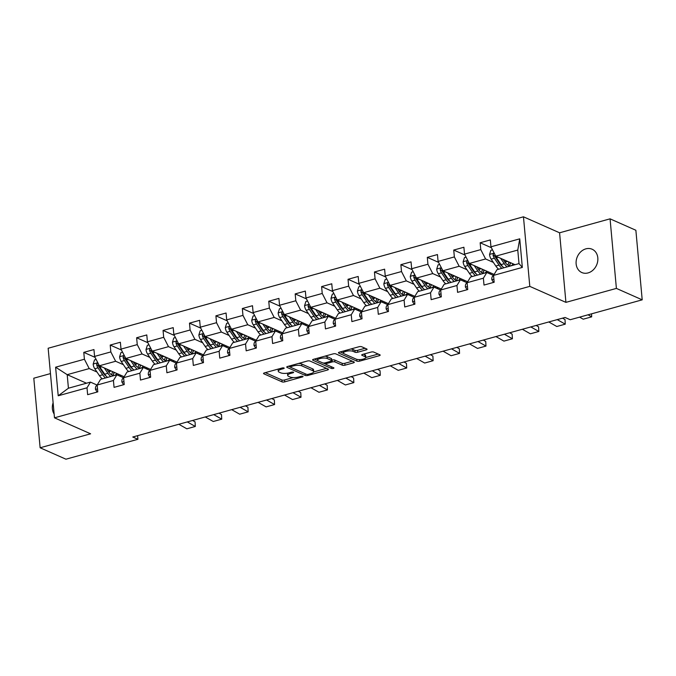 <?xml version="1.0" encoding="UTF-8"?>
<svg xmlns="http://www.w3.org/2000/svg" width="676" height="676" viewBox="0 0 676 676"><rect width="100%" height="100%" fill="white"/><g stroke="black" fill="none" stroke-linecap="round" stroke-linejoin="round"><path stroke-width="1.01" d="M284.005 367.989A1.369 0.431 174.8 0 0 282.129 367.989L264.46 372.882A1.952 0.617 174.8 0 0 263.53 373.507A1.952 0.617 174.8 0 0 263.809 373.786L282.044 381.864A1.952 0.617 174.8 0 0 284.723 381.855L302.392 376.963A1.369 0.431 174.8 0 0 303.042 376.532A1.369 0.431 174.8 0 0 302.84 376.329A1.369 0.431 174.8 0 0 300.972 376.338L298.682 376.971A6.253 1.986 174.8 0 1 290.122 377.005L288.601 376.329A6.253 1.986 174.8 0 1 287.697 375.425A6.253 1.986 174.8 0 1 290.68 373.422L292.97 372.797A1.369 0.431 174.8 0 0 293.621 372.358A1.369 0.431 174.8 0 0 293.418 372.155A1.369 0.431 174.8 0 0 291.55 372.163L289.26 372.797A6.253 1.986 174.8 0 1 280.701 372.831L279.18 372.163A6.253 1.986 174.8 0 1 278.275 371.259A6.253 1.986 174.8 0 1 281.258 369.257L283.548 368.623A1.369 0.431 174.8 0 0 284.199 368.183A1.369 0.431 174.8 0 0 284.005 367.989M585.881 248.852A12.743 10.495 -66.1 0 0 576.29 260.226A12.743 10.495 -66.1 0 0 581.816 272.538A12.743 10.495 -66.1 0 0 588.069 272.918A12.743 10.495 -66.1 0 0 597.66 261.536A12.743 10.495 -66.1 0 0 592.134 249.233A12.743 10.495 -66.1 0 0 585.881 248.852M53.117 402.778A12.743 10.495 -66.1 0 0 54.139 413.982M366.13 349.898A1.952 0.617 174.8 0 0 367.06 349.272A1.952 0.617 174.8 0 0 366.781 348.993L361.66 346.729A1.952 0.617 174.8 0 0 358.981 346.737L339.369 352.162A1.952 0.617 174.8 0 0 338.431 352.787A1.952 0.617 174.8 0 0 338.718 353.075L356.953 361.145A1.952 0.617 174.8 0 0 359.624 361.136L379.244 355.711A1.952 0.617 174.8 0 0 380.182 355.086A1.952 0.617 174.8 0 0 379.895 354.799L373.718 352.069A1.952 0.617 174.8 0 0 371.04 352.078L362.64 354.401A1.952 0.617 174.8 0 0 361.711 355.027A1.952 0.617 174.8 0 0 361.998 355.306L365.057 356.666A5.231 1.656 174.8 0 1 365.817 357.418A5.231 1.656 174.8 0 1 362.091 359.37A5.231 1.656 174.8 0 1 356.167 359.125L344.16 353.81A5.231 1.656 174.8 0 1 343.4 353.049A5.231 1.656 174.8 0 1 347.126 351.106A5.231 1.656 174.8 0 1 353.058 351.351L355.052 352.238A1.952 0.617 174.8 0 0 357.731 352.221L366.13 349.898L366.012 348.655M565.922 302.366L616.394 288.407L642.2 299.831L635.871 230.262L610.065 218.838L559.584 232.797L523.461 216.802L529.798 286.37L565.922 302.366L559.584 232.797M50.463 373.591L33.8 378.205L40.129 447.774L90.609 433.815L54.486 417.819L529.798 286.37M40.129 447.774L65.935 459.198L137.921 439.29L137.591 435.674M642.2 299.831L570.206 319.74L565.052 317.458L132.766 437.009L137.921 439.29M309.954 361.026A1.952 0.617 174.8 0 0 307.276 361.035L287.655 366.468A1.952 0.617 174.8 0 0 286.725 367.093A1.952 0.617 174.8 0 0 287.004 367.372L305.239 375.45A1.952 0.617 174.8 0 0 307.918 375.433L327.539 370.009A1.952 0.617 174.8 0 0 328.468 369.383A1.952 0.617 174.8 0 0 328.19 369.104L309.954 361.026M313.512 359.311L333.133 353.886A1.952 0.617 174.8 0 1 335.803 353.878L354.038 361.956A1.952 0.617 174.8 0 1 354.325 362.235A1.952 0.617 174.8 0 1 353.387 362.86L344.997 365.184A1.952 0.617 174.8 0 1 342.318 365.192L334.924 361.922A1.952 0.617 174.8 0 0 332.246 361.93L326.677 363.468A1.952 0.617 174.8 0 0 325.748 364.094A1.952 0.617 174.8 0 0 326.026 364.381L333.724 367.786A1.369 0.431 174.8 0 1 333.927 367.989A1.369 0.431 174.8 0 1 332.955 368.496A1.369 0.431 174.8 0 1 331.401 368.437L312.861 360.224A1.952 0.617 174.8 0 1 312.574 359.936A1.952 0.617 174.8 0 1 313.512 359.311M523.461 216.802L48.157 348.25L54.486 417.819M491.427 247.746L480.154 242.752L480.78 249.613L464.522 254.108L463.897 247.247L453.731 250.061L454.357 256.922L438.09 261.418L437.465 254.556L427.308 257.37L427.933 264.231L411.667 268.727L411.042 261.865L400.876 264.671L401.502 271.541L385.244 276.036L384.619 269.175L374.453 271.98L375.079 278.842L358.821 283.345L358.195 276.476L348.03 279.289L348.655 286.151L332.398 290.655L331.772 283.785L321.607 286.599L322.232 293.46L305.966 297.955L305.341 291.094L295.184 293.908L295.809 300.769L279.543 305.265L278.918 298.403L268.752 301.217L269.378 308.079L253.12 312.574L252.494 305.713L242.329 308.518L242.954 315.388L226.697 319.883L226.071 313.022L215.906 315.827L216.531 322.689L200.273 327.192L199.648 320.323L189.483 323.136L190.108 329.998L173.842 334.493L173.217 327.632L163.06 330.446L163.685 337.307L147.419 341.803L146.793 334.941L136.628 337.755L137.253 344.616L120.996 349.112L120.37 342.25L110.205 345.064L110.83 351.926L94.572 356.421L93.947 349.56L83.782 352.365L84.407 359.235L55.609 367.195L58.212 395.773L68.428 388.21L90.449 382.117L97.158 385.092M480.154 242.752L490.32 239.938L490.945 246.808L519.743 238.839L522.337 267.417L493.548 275.385L494.173 282.247L484.008 285.061L483.382 278.191L467.116 282.695L467.741 289.556L457.584 292.362L456.959 285.5L440.693 289.996L441.318 296.865L431.153 299.671L430.527 292.809L414.27 297.305L414.895 304.166L404.73 306.98L404.104 300.119L387.847 304.614L388.472 311.475L378.306 314.289L377.681 307.428L361.423 311.923L362.04 318.785L351.883 321.599L351.258 314.737L334.992 319.233L335.617 326.094L325.452 328.908L324.835 322.038L308.569 326.542L309.194 333.403L299.029 336.209L298.403 329.347L282.145 333.843L282.771 340.712L272.605 343.518L271.98 336.656L255.722 341.152L256.348 348.013L246.182 350.827L245.557 343.966L229.299 348.461L229.916 355.322L219.759 358.136L219.134 351.275L202.868 355.77L203.493 362.632L193.328 365.446L192.711 358.584L176.444 363.08L177.07 369.941L166.904 372.755L166.279 365.885L150.021 370.389L150.647 377.25L140.481 380.056L139.856 373.194L123.598 377.69L124.223 384.56L114.058 387.365L113.433 380.503L97.167 384.999L97.792 391.86L87.635 394.674L87.01 387.813L58.212 395.773M494.114 274.439L469.33 263.463L485.596 258.967L493.37 262.406M493.539 275.47L486.821 272.504L470.564 276.999L467.116 282.695M485.596 258.967L480.78 249.613M469.33 263.463L464.522 254.108M483.382 278.191L486.821 272.504M467.691 281.748L442.907 270.772L459.165 266.268L466.939 269.716M467.091 289.734L465.409 287.013A5.273 2.476 -105.5 0 1 466.271 283.489L467.124 282.771L460.398 279.813L444.14 284.309L440.693 289.996M459.165 266.268L454.357 256.922M442.907 270.772L438.09 261.418M456.959 285.5L460.398 279.813M441.267 289.049L416.484 278.073L432.741 273.577L440.515 277.025M440.684 290.089L433.975 287.114L417.717 291.618L414.27 297.305M432.741 273.577L427.933 264.231M416.484 278.073L411.667 268.727M430.527 292.809L433.975 287.114M414.844 296.358L390.06 285.382L406.318 280.886L414.092 284.334M414.244 304.352L412.563 301.631A5.273 2.476 -105.5 0 1 413.425 298.108L414.278 297.381L407.552 294.423L391.286 298.919L387.847 304.614M406.318 280.886L401.502 271.541M390.06 285.382L385.244 276.036M404.104 300.119L407.552 294.423M388.421 303.668L363.629 292.691L379.895 288.196L387.669 291.635M387.821 311.661L386.14 308.94A5.273 2.476 -105.5 0 1 387.002 305.408L387.855 304.69L381.129 301.733L364.863 306.228L361.423 311.923M379.895 288.196L375.079 278.842M363.629 292.691L358.821 283.345M377.681 307.428L381.129 301.733M361.99 310.977L337.206 300L353.472 295.505L361.238 298.944M361.39 318.962L359.708 316.241A5.273 2.476 -105.5 0 1 360.578 312.718L361.423 311.999L354.697 309.042L338.439 313.537L334.992 319.233M353.472 295.505L348.655 286.151M337.206 300L332.398 290.655M351.258 314.737L354.697 309.042M335.566 318.286L310.783 307.31L327.04 302.814L334.814 306.253M334.966 326.271L333.285 323.55A5.273 2.476 -105.5 0 1 334.147 320.027L335 319.309L328.274 316.351L312.016 320.846L308.569 326.542M327.04 302.814L322.232 293.46M310.783 307.31L305.966 297.955M324.835 322.038L328.274 316.351M309.143 325.595L284.359 314.619L300.617 310.115L308.391 313.563M308.56 326.626L301.851 323.66L285.593 328.156L282.145 333.843M300.617 310.115L295.809 300.769M284.359 314.619L279.543 305.265M298.403 329.347L301.851 323.66M282.72 332.896L257.928 321.92L274.194 317.424L281.968 320.872M282.12 340.89L280.439 338.169A5.273 2.476 -105.5 0 1 281.3 334.645L282.154 333.927L275.428 330.961L259.161 335.465L255.722 341.152M274.194 317.424L269.378 308.079M257.928 321.92L253.12 312.574M271.98 336.656L275.428 330.961M256.288 340.205L231.505 329.229L247.771 324.733L255.545 328.173M255.714 341.245L249.005 338.27L232.738 342.766L229.299 348.461M247.771 324.733L242.954 315.388M231.505 329.229L226.697 319.883M245.557 343.966L249.005 338.27M229.865 347.515L205.081 336.538L221.348 332.043L229.113 335.482M229.291 348.554L222.573 345.58L206.315 350.075L202.868 355.77M221.348 332.043L216.531 322.689M205.081 336.538L200.273 327.192M219.134 351.275L222.573 345.58M203.442 354.824L178.658 343.847L194.916 339.352L202.69 342.791M202.859 355.863L196.15 352.889L179.892 357.384L176.444 363.08M194.916 339.352L190.108 329.998M178.658 343.847L173.842 334.493M192.711 358.584L196.15 352.889M177.019 362.133L152.235 351.157L168.493 346.661L176.267 350.1M176.436 363.164L169.727 360.198L153.46 364.694L150.021 370.389M168.493 346.661L163.685 337.307M152.235 351.157L147.419 341.803M166.279 365.885L169.727 360.198M150.596 369.442L125.804 358.466L142.07 353.962L149.844 357.41M150.013 370.473L143.304 367.507L127.037 372.003L123.598 377.69M142.07 353.962L137.253 344.616M125.804 358.466L120.996 349.112M139.856 373.194L143.304 367.507M124.164 376.743L99.38 365.767L115.647 361.271L123.421 364.719M123.59 377.783L116.872 374.808L100.614 379.312L97.167 384.999M115.647 361.271L110.83 351.926M99.38 365.767L94.572 356.421M113.433 380.503L116.872 374.808M86.494 383.216L67.194 374.673L89.215 368.581L96.989 372.02M89.215 368.581L84.407 359.235M68.428 388.21L67.194 374.673L55.609 367.195M87.01 387.813L90.449 382.117M616.394 288.407L610.065 218.838M493.548 275.385L496.987 269.69L519.007 263.598L517.774 250.061L495.753 256.153L515.044 264.696M522.337 267.417L519.007 263.598M517.774 250.061L519.743 238.839M495.753 256.153L490.945 246.808M119.508 375.974L121.308 375.476M95.054 357.359L83.782 352.365M121.477 350.05L110.205 345.064M145.931 368.665L147.731 368.175M147.9 342.74L136.628 337.755M172.355 361.364L174.154 360.866M174.332 335.44L163.06 330.446M198.778 354.055L200.578 353.556M200.755 328.13L189.483 323.136M225.209 346.746L227.001 346.247M227.178 320.821L215.906 315.827M251.633 339.436L253.432 338.938M253.601 313.512L242.329 308.518M278.056 332.127L279.856 331.629M280.025 306.203L268.752 301.217M304.479 324.818L306.279 324.328M306.456 298.902L295.184 293.908M330.902 317.517L332.702 317.019M332.879 291.593L321.607 286.599M357.334 310.208L359.125 309.709M359.302 284.283L348.03 279.289M383.757 302.899L385.557 302.4M385.726 276.974L374.453 271.98M410.18 295.589L411.98 295.091M412.149 269.665L400.876 264.671M436.603 288.28L438.403 287.782M438.58 262.356L427.308 257.37M463.026 280.971L464.826 280.481M465.003 255.055L453.731 250.061M489.458 273.67L491.249 273.172M278.14 369.096A6.253 1.986 174.8 0 0 278.106 369.375L278.275 371.259M287.604 373.16A6.253 1.986 174.8 0 0 287.528 373.549L287.697 375.425M265.305 372.645L281.875 379.98A1.952 0.617 174.8 0 0 284.554 379.971L293.215 377.58M313.689 371.91L326.516 368.361M288.5 366.231L290.249 367M290.9 366.586A1.369 0.431 174.8 0 0 290.249 367.026A1.369 0.431 174.8 0 0 290.452 367.22L306.456 374.31A1.369 0.431 174.8 0 0 308.332 374.301L310.74 373.634A6.253 1.986 174.8 0 0 313.723 371.631A6.253 1.986 174.8 0 0 312.819 370.727L301.876 365.885A6.253 1.986 174.8 0 0 293.316 365.919L290.9 366.586L290.815 365.589M313.723 371.631L313.554 369.755A6.253 1.986 174.8 0 0 312.65 368.851L312.819 370.727M298.615 363.435A6.253 1.986 174.8 0 1 301.707 364.001L312.65 368.851M352.373 361.212L344.828 363.299L344.997 365.184M331.713 360.147L332.077 360.046A1.952 0.617 174.8 0 1 334.755 360.038L342.149 363.316A1.952 0.617 174.8 0 0 344.828 363.299M325.621 362.742L325.748 364.094L323.221 363.004M317.771 360.595L314.357 359.083M327.252 358.517A5.231 1.656 174.8 0 0 321.32 358.272A5.231 1.656 174.8 0 0 317.593 360.224A5.231 1.656 174.8 0 0 318.354 360.984L322.587 362.851A1.952 0.617 174.8 0 0 325.257 362.843L330.826 361.305A1.952 0.617 174.8 0 0 331.764 360.68A1.952 0.617 174.8 0 0 331.477 360.392L327.252 358.517L327.083 356.641A5.231 1.656 174.8 0 0 324.835 356.184M317.424 358.229A5.231 1.656 174.8 0 0 317.424 358.348L317.593 360.224M331.764 360.68L331.595 358.795A1.952 0.617 174.8 0 0 331.308 358.517L331.477 360.392M327.083 356.641L331.308 358.517M350.743 349.019A5.231 1.656 174.8 0 1 352.88 349.467L354.883 350.354A1.952 0.617 174.8 0 0 357.562 350.345L365.108 348.258M343.231 351.097A5.231 1.656 174.8 0 0 343.231 351.174L343.4 353.049M365.817 357.418L365.648 355.542A5.231 1.656 174.8 0 0 364.888 354.782L365.057 356.666M363.494 354.165L364.888 354.782M365.817 357.494L378.23 354.063M340.214 351.934L343.577 353.421M96.127 359.455L94.522 359.894L93.17 364.127A5.273 2.476 74.5 0 0 94.775 368.75L99.448 375.653A15.227 7.157 74.5 0 0 102.279 378.847M109.191 372.577A12.641 5.94 74.5 0 0 109.292 371.546L109.377 370.195M104.281 367.938L107.923 373.313A15.227 7.157 74.5 0 0 110.746 376.507M117.962 375.29A15.227 7.157 74.5 0 0 118.418 374.2M106.732 369.02L108.473 371.597A12.641 5.94 74.5 0 0 114.523 375.391A12.641 5.94 74.5 0 0 116.703 373.439M98.037 363.282L97.014 363.468L96.643 364.702A5.273 2.476 74.5 0 0 97.995 367.854L102.667 374.766A15.227 7.157 74.5 0 0 105.498 377.96M113.56 374.2A15.227 7.157 74.5 0 0 113.838 372.172M112.427 371.546A12.641 5.94 -105.5 0 1 111.523 374.757M106.276 376.211A12.641 5.94 -105.5 0 1 103.217 373.042L98.544 366.139A2.687 1.259 -105.5 0 1 98.13 365.361L96.643 364.702M107.526 377.394A15.227 7.157 -105.5 0 1 104.704 374.2L100.023 367.296A5.273 2.476 -105.5 0 1 98.823 364.685M112.782 375.341A12.641 5.94 74.5 0 0 114.219 372.341M187.303 421.925L195.305 426.463L195.068 421.858L192.601 420.455M97.141 392.046L95.46 389.325A5.273 2.476 -105.5 0 1 96.33 385.793L97.175 385.075M178.836 424.266L186.838 428.812L195.305 426.463L195.068 421.858M122.559 352.145L120.945 352.593L119.593 356.818A5.273 2.476 74.5 0 0 121.198 361.44L125.871 368.344A15.227 7.157 74.5 0 0 128.702 371.538M135.614 365.268A12.641 5.94 74.5 0 0 135.715 364.237L135.808 362.894M130.713 360.629L134.347 366.003A15.227 7.157 74.5 0 0 137.169 369.197M144.394 367.989A15.227 7.157 74.5 0 0 144.841 366.891M133.155 361.719L134.896 364.288A12.641 5.94 74.5 0 0 140.954 368.082A12.641 5.94 74.5 0 0 143.126 366.13M124.46 355.973L123.446 356.167L123.066 357.393A5.273 2.476 74.5 0 0 124.418 360.545L129.091 367.457A15.227 7.157 74.5 0 0 131.921 370.651M139.983 366.891A15.227 7.157 74.5 0 0 140.262 364.863M138.85 364.237A12.641 5.94 -105.5 0 1 137.946 367.448M132.699 368.902A12.641 5.94 -105.5 0 1 129.64 365.741L124.967 358.829A2.687 1.259 -105.5 0 1 124.553 358.052L123.066 357.393M133.949 370.085A15.227 7.157 -105.5 0 1 131.127 366.891L126.446 359.987A5.273 2.476 -105.5 0 1 125.246 357.376M139.205 368.031A12.641 5.94 74.5 0 0 140.642 365.032M148.982 344.836L147.368 345.284L146.016 349.509A5.273 2.476 74.5 0 0 147.621 354.131L152.303 361.035A15.227 7.157 74.5 0 0 155.125 364.229M162.037 357.959A12.641 5.94 74.5 0 0 162.139 356.928L162.232 355.584M157.136 353.328L160.77 358.694A15.227 7.157 74.5 0 0 163.592 361.888M170.817 360.68A15.227 7.157 74.5 0 0 171.265 359.581M159.578 354.41L161.319 356.979A12.641 5.94 74.5 0 0 167.378 360.773A12.641 5.94 74.5 0 0 169.558 358.829M150.883 348.664L149.869 348.858L149.489 350.084A5.273 2.476 74.5 0 0 150.841 353.244L155.522 360.147A15.227 7.157 74.5 0 0 158.345 363.342M166.406 359.581A15.227 7.157 74.5 0 0 166.693 357.553M165.274 356.928A12.641 5.94 -105.5 0 1 164.378 360.139M159.13 361.592A12.641 5.94 -105.5 0 1 156.071 358.432L151.39 351.52A2.687 1.259 -105.5 0 1 150.976 350.743L149.489 350.084M160.381 362.784A15.227 7.157 -105.5 0 1 157.55 359.59L152.877 352.678A5.273 2.476 -105.5 0 1 151.678 350.067M165.628 360.722A12.641 5.94 74.5 0 0 167.065 357.722M213.734 414.616L221.728 419.154L221.491 414.549L219.024 413.154M123.573 384.737L121.883 382.016A5.273 2.476 -105.5 0 1 122.753 378.492L123.607 377.774M205.259 416.957L213.261 421.503L221.728 419.154L221.491 414.549M240.157 407.307L248.16 411.853L247.915 407.248L245.447 405.845M149.996 377.428L148.314 374.707A5.273 2.476 -105.5 0 1 149.176 371.183L150.03 370.465M231.682 409.648L239.684 414.194L248.16 411.853L247.915 407.248M175.405 337.527L173.791 337.975L172.448 342.2A5.273 2.476 74.5 0 0 174.045 346.822L178.726 353.734A15.227 7.157 74.5 0 0 181.548 356.928M188.46 350.65A12.641 5.94 74.5 0 0 188.562 349.619L188.655 348.275M183.559 346.019L187.193 351.385A15.227 7.157 74.5 0 0 190.024 354.579M197.24 353.371A15.227 7.157 74.5 0 0 197.688 352.272M186.001 347.101L187.742 349.669A12.641 5.94 74.5 0 0 193.801 353.464A12.641 5.94 74.5 0 0 195.981 351.52M177.306 341.355L176.292 341.549L175.921 342.783A5.273 2.476 74.5 0 0 177.264 345.935L181.945 352.838A15.227 7.157 74.5 0 0 184.768 356.032M192.829 352.272A15.227 7.157 74.5 0 0 193.116 350.252M191.697 349.619A12.641 5.94 -105.5 0 1 190.801 352.83M185.554 354.292A12.641 5.94 -105.5 0 1 182.495 351.123L177.813 344.211A2.687 1.259 -105.5 0 1 177.399 343.442L175.921 342.783M186.804 355.475A15.227 7.157 -105.5 0 1 183.973 352.28L179.301 345.368A5.273 2.476 -105.5 0 1 178.101 342.766M192.052 353.421A12.641 5.94 74.5 0 0 193.488 350.413M201.828 330.218L200.223 330.665L198.871 334.899A5.273 2.476 74.5 0 0 200.476 339.513L205.149 346.425A15.227 7.157 74.5 0 0 207.98 349.619M214.892 343.34A12.641 5.94 74.5 0 0 214.993 342.318L215.078 340.966M209.982 338.71L213.616 344.084A15.227 7.157 74.5 0 0 216.447 347.278M223.663 346.061A15.227 7.157 74.5 0 0 224.111 344.971M212.433 339.791L214.165 342.36A12.641 5.94 74.5 0 0 220.224 346.154A12.641 5.94 74.5 0 0 222.404 344.211M203.73 334.054L202.715 334.24L202.344 335.473A5.273 2.476 74.5 0 0 203.696 338.625L208.369 345.529A15.227 7.157 74.5 0 0 211.191 348.723M219.252 344.971A15.227 7.157 74.5 0 0 219.539 342.943M218.128 342.318A12.641 5.94 -105.5 0 1 217.224 345.529M211.977 346.982A12.641 5.94 -105.5 0 1 208.918 343.814L204.245 336.91A2.687 1.259 -105.5 0 1 203.831 336.133L202.344 335.473M213.227 348.165A15.227 7.157 -105.5 0 1 210.397 344.971L205.724 338.059A5.273 2.476 -105.5 0 1 204.524 335.457M218.483 346.112A12.641 5.94 74.5 0 0 219.911 343.112M228.251 322.917L226.646 323.356L225.294 327.59A5.273 2.476 74.5 0 0 226.899 332.203L231.572 339.115A15.227 7.157 74.5 0 0 234.403 342.31M241.315 336.031A12.641 5.94 74.5 0 0 241.416 335.009L241.509 333.657M236.406 331.401L240.048 336.775A15.227 7.157 74.5 0 0 242.87 339.969M250.095 338.752A15.227 7.157 74.5 0 0 250.542 337.662M238.856 332.482L240.597 335.051A12.641 5.94 74.5 0 0 246.647 338.845A12.641 5.94 74.5 0 0 248.827 336.901M230.161 326.745L229.139 326.93L228.767 328.164A5.273 2.476 74.5 0 0 230.119 331.316L234.792 338.228A15.227 7.157 74.5 0 0 237.622 341.422M245.684 337.662A15.227 7.157 74.5 0 0 245.963 335.634M244.551 335.009A12.641 5.94 -105.5 0 1 243.647 338.22M238.4 339.673A12.641 5.94 -105.5 0 1 235.341 336.504L230.668 329.601A2.687 1.259 -105.5 0 1 230.254 328.823L228.767 328.164M239.65 340.856A15.227 7.157 -105.5 0 1 236.828 337.662L232.147 330.758A5.273 2.476 -105.5 0 1 230.947 328.147M244.906 338.803A12.641 5.94 74.5 0 0 246.343 335.803M266.581 399.998L274.583 404.544L274.338 399.938L271.87 398.536M176.419 370.118L174.738 367.398A5.273 2.476 -105.5 0 1 175.599 363.874L176.453 363.156M258.114 402.338L266.107 406.884L274.583 404.544L274.338 399.938M293.004 392.688L301.006 397.235L300.761 392.629L298.302 391.227M202.842 362.809L201.161 360.088A5.273 2.476 -105.5 0 1 202.023 356.565L202.876 355.846M284.537 395.037L292.539 399.575L301.006 397.235L300.761 392.629M319.427 385.388L327.429 389.925L327.192 385.32L324.725 383.917M229.265 355.508L227.584 352.787A5.273 2.476 -105.5 0 1 228.454 349.255L229.299 348.537M310.96 387.728L318.962 392.266L327.429 389.925L327.192 385.32M254.683 315.608L253.069 316.047L251.717 320.28A5.273 2.476 74.5 0 0 253.323 324.902L257.995 331.806A15.227 7.157 74.5 0 0 260.826 335M267.738 328.73A12.641 5.94 74.5 0 0 267.84 327.699L267.933 326.347M262.837 324.091L266.471 329.465A15.227 7.157 74.5 0 0 269.293 332.66M276.518 331.443A15.227 7.157 74.5 0 0 276.966 330.353M265.279 325.181L267.02 327.75A12.641 5.94 74.5 0 0 273.079 331.544A12.641 5.94 74.5 0 0 275.25 329.592M256.584 319.435L255.57 319.621L255.19 320.855A5.273 2.476 74.5 0 0 256.542 324.007L261.215 330.919A15.227 7.157 74.5 0 0 264.046 334.113M272.107 330.353A15.227 7.157 74.5 0 0 272.394 328.325M270.975 327.699A12.641 5.94 -105.5 0 1 270.07 330.91M264.823 332.364A12.641 5.94 -105.5 0 1 261.764 329.195L257.091 322.291A2.687 1.259 -105.5 0 1 256.677 321.514L255.19 320.855M266.074 333.547A15.227 7.157 -105.5 0 1 263.251 330.353L258.578 323.449A5.273 2.476 -105.5 0 1 257.37 320.838M271.329 331.493A12.641 5.94 74.5 0 0 272.766 328.494M345.858 378.078L353.852 382.616L353.616 378.011L351.148 376.616M255.697 348.199L254.015 345.478A5.273 2.476 -105.5 0 1 254.877 341.946L255.731 341.228M337.383 380.419L345.385 384.965L353.852 382.616L353.616 378.011M281.106 308.298L279.492 308.746L278.14 312.971A5.273 2.476 74.5 0 0 279.746 317.593L284.427 324.497A15.227 7.157 74.5 0 0 287.249 327.691M294.161 321.421A12.641 5.94 74.5 0 0 294.263 320.39L294.356 319.047M289.26 316.79L292.894 322.156A15.227 7.157 74.5 0 0 295.725 325.35M302.941 324.142A15.227 7.157 74.5 0 0 303.389 323.043M291.702 317.872L293.443 320.441A12.641 5.94 74.5 0 0 299.502 324.235A12.641 5.94 74.5 0 0 301.682 322.283M283.007 312.126L281.993 312.32L281.613 313.546A5.273 2.476 74.5 0 0 282.965 316.698L287.646 323.61A15.227 7.157 74.5 0 0 290.469 326.804M298.53 323.043A15.227 7.157 74.5 0 0 298.817 321.015M297.398 320.39A12.641 5.94 -105.5 0 1 296.502 323.601M291.255 325.055A12.641 5.94 -105.5 0 1 288.196 321.894L283.514 314.982A2.687 1.259 -105.5 0 1 283.1 314.205L281.613 313.546M292.505 326.238A15.227 7.157 -105.5 0 1 289.674 323.043L285.002 316.14A5.273 2.476 -105.5 0 1 283.802 313.529M297.753 324.184A12.641 5.94 74.5 0 0 299.189 321.185M372.282 370.769L380.284 375.315L380.039 370.701L377.571 369.307M363.806 373.11L371.808 377.656L380.284 375.315L380.039 370.701M307.529 300.989L305.915 301.437L304.572 305.662A5.273 2.476 74.5 0 0 306.177 310.284L310.85 317.188A15.227 7.157 74.5 0 0 313.672 320.39M320.585 314.112A12.641 5.94 74.5 0 0 320.694 313.081L320.779 311.737M315.684 309.481L319.317 314.847A15.227 7.157 74.5 0 0 322.148 318.041M329.364 316.833A15.227 7.157 74.5 0 0 329.812 315.734M318.126 310.563L319.866 313.132A12.641 5.94 74.5 0 0 325.925 316.926A12.641 5.94 74.5 0 0 328.105 314.982M309.431 304.817L308.417 305.011L308.045 306.245A5.273 2.476 74.5 0 0 309.388 309.397L314.07 316.3A15.227 7.157 74.5 0 0 316.892 319.495M324.953 315.734A15.227 7.157 74.5 0 0 325.24 313.715M323.821 313.081A12.641 5.94 -105.5 0 1 322.925 316.292M317.678 317.745A12.641 5.94 -105.5 0 1 314.619 314.585L309.938 307.673A2.687 1.259 -105.5 0 1 309.524 306.896L308.045 306.245M318.928 318.937A15.227 7.157 -105.5 0 1 316.098 315.743L311.425 308.831A5.273 2.476 -105.5 0 1 310.225 306.22M324.176 316.875A12.641 5.94 74.5 0 0 325.612 313.875M398.705 363.46L406.707 368.006L406.462 363.401L403.995 361.998M308.543 333.581L306.862 330.86A5.273 2.476 -105.5 0 1 307.724 327.336L308.577 326.618M390.238 365.8L398.232 370.347L406.707 368.006L406.462 363.401M333.952 293.68L332.347 294.128L330.995 298.353A5.273 2.476 74.5 0 0 332.6 302.975L337.273 309.887A15.227 7.157 74.5 0 0 340.104 313.081M347.016 306.803A12.641 5.94 74.5 0 0 347.118 305.78L347.202 304.428M342.107 302.172L345.74 307.538A15.227 7.157 74.5 0 0 348.571 310.732M355.787 309.524A15.227 7.157 74.5 0 0 356.244 308.425M344.557 303.254L346.289 305.822A12.641 5.94 74.5 0 0 352.348 309.616A12.641 5.94 74.5 0 0 354.528 307.673M335.854 297.508L334.84 297.702L334.468 298.936A5.273 2.476 74.5 0 0 335.82 302.087L340.493 308.991A15.227 7.157 74.5 0 0 343.324 312.185M351.376 308.425A15.227 7.157 74.5 0 0 351.664 306.405M350.252 305.78A12.641 5.94 -105.5 0 1 349.348 308.983M344.101 310.445A12.641 5.94 -105.5 0 1 341.042 307.276L336.369 300.364A2.687 1.259 -105.5 0 1 335.955 299.595L334.468 298.936M345.351 311.628A15.227 7.157 -105.5 0 1 342.529 308.433L337.848 301.521A5.273 2.476 -105.5 0 1 336.648 298.919M350.607 309.574A12.641 5.94 74.5 0 0 352.044 306.566M425.128 356.151L433.13 360.697L432.893 356.091L430.426 354.689M416.661 358.491L424.663 363.037L433.13 360.697L432.893 356.091M360.376 286.37L358.77 286.818L357.418 291.052A5.273 2.476 74.5 0 0 359.024 295.665L363.696 302.578A15.227 7.157 74.5 0 0 366.527 305.772M373.439 299.493A12.641 5.94 74.5 0 0 373.541 298.471L373.634 297.119M368.53 294.863L372.172 300.237A15.227 7.157 74.5 0 0 374.994 303.431M382.219 302.214A15.227 7.157 74.5 0 0 382.667 301.124M370.98 295.944L372.721 298.513A12.641 5.94 74.5 0 0 378.771 302.307A12.641 5.94 74.5 0 0 380.951 300.364M362.285 290.207L361.263 290.393L360.891 291.626A5.273 2.476 74.5 0 0 362.243 294.778L366.916 301.682A15.227 7.157 74.5 0 0 369.747 304.884M377.808 301.124A15.227 7.157 74.5 0 0 378.087 299.096M376.676 298.471A12.641 5.94 -105.5 0 1 375.772 301.682M370.524 303.135A12.641 5.94 -105.5 0 1 367.465 299.967L362.792 293.063A2.687 1.259 -105.5 0 1 362.378 292.285L360.891 291.626M371.775 304.318A15.227 7.157 -105.5 0 1 368.952 301.124L364.271 294.212A5.273 2.476 -105.5 0 1 363.071 291.61M377.031 302.265A12.641 5.94 74.5 0 0 378.467 299.265M451.551 348.841L459.553 353.387L459.317 348.782L456.849 347.38M443.084 351.19L451.086 355.728L459.553 353.387L459.317 348.782M386.807 279.07L385.193 279.509L383.841 283.743A5.273 2.476 74.5 0 0 385.447 288.356L390.12 295.268A15.227 7.157 74.5 0 0 392.95 298.462M399.862 292.184A12.641 5.94 74.5 0 0 399.964 291.162L400.057 289.81M394.961 287.553L398.595 292.928A15.227 7.157 74.5 0 0 401.417 296.122M408.642 294.905A15.227 7.157 74.5 0 0 409.09 293.815M397.404 288.635L399.144 291.204A12.641 5.94 74.5 0 0 405.203 294.998A12.641 5.94 74.5 0 0 407.375 293.054M388.708 282.898L387.694 283.083L387.314 284.317A5.273 2.476 74.5 0 0 388.666 287.469L393.339 294.381A15.227 7.157 74.5 0 0 396.17 297.575M404.231 293.815A15.227 7.157 74.5 0 0 404.518 291.787M403.099 291.162A12.641 5.94 -105.5 0 1 402.195 294.373M396.947 295.826A12.641 5.94 -105.5 0 1 393.888 292.657L389.215 285.754A2.687 1.259 -105.5 0 1 388.801 284.976L387.314 284.317M398.198 297.009A15.227 7.157 -105.5 0 1 395.375 293.815L390.703 286.911A5.273 2.476 -105.5 0 1 389.494 284.3M403.454 294.956A12.641 5.94 74.5 0 0 404.89 291.956M477.983 341.541L485.976 346.078L485.74 341.473L483.272 340.07M469.507 343.881L477.51 348.419L485.976 346.078L485.74 341.473M413.23 271.76L411.616 272.2L410.264 276.433A5.273 2.476 74.5 0 0 411.87 281.055L416.551 287.959A15.227 7.157 74.5 0 0 419.373 291.153M426.286 284.883A12.641 5.94 74.5 0 0 426.387 283.852L426.48 282.5M421.385 280.244L425.018 285.618A15.227 7.157 74.5 0 0 427.849 288.813M435.065 287.604A15.227 7.157 74.5 0 0 435.513 286.506M423.827 281.334L425.567 283.903A12.641 5.94 74.5 0 0 431.626 287.697A12.641 5.94 74.5 0 0 433.806 285.745M415.132 275.588L414.118 275.774L413.746 277.008A5.273 2.476 74.5 0 0 415.089 280.16L419.771 287.072A15.227 7.157 74.5 0 0 422.593 290.266M430.654 286.506A15.227 7.157 74.5 0 0 430.942 284.478M429.522 283.852A12.641 5.94 -105.5 0 1 428.626 287.063M423.379 288.517A12.641 5.94 -105.5 0 1 420.32 285.348L415.639 278.444A2.687 1.259 -105.5 0 1 415.225 277.667L413.746 277.008M424.629 289.7A15.227 7.157 -105.5 0 1 421.799 286.506L417.126 279.602A5.273 2.476 -105.5 0 1 415.926 276.991M429.877 287.646A12.641 5.94 74.5 0 0 431.313 284.647M504.406 334.231L512.408 338.769L512.163 334.164L509.696 332.769M495.939 336.572L503.933 341.118L512.408 338.769L512.163 334.164M439.653 264.451L438.048 264.899L436.696 269.124A5.273 2.476 74.5 0 0 438.302 273.746L442.974 280.65A15.227 7.157 74.5 0 0 445.797 283.844M452.709 277.574A12.641 5.94 74.5 0 0 452.819 276.543L452.903 275.2M447.808 272.943L451.441 278.309A15.227 7.157 74.5 0 0 454.272 281.503M461.488 280.295A15.227 7.157 74.5 0 0 461.936 279.196M450.25 274.025L451.99 276.594A12.641 5.94 74.5 0 0 458.049 280.388A12.641 5.94 74.5 0 0 460.229 278.436M441.555 268.279L440.541 268.473L440.169 269.699A5.273 2.476 74.5 0 0 441.512 272.85L446.194 279.763A15.227 7.157 74.5 0 0 449.016 282.957M457.077 279.196A15.227 7.157 74.5 0 0 457.365 277.168M455.945 276.543A12.641 5.94 -105.5 0 1 455.049 279.754M449.802 281.208A12.641 5.94 -105.5 0 1 446.743 278.047L442.07 271.135A2.687 1.259 -105.5 0 1 441.648 270.358L440.169 269.699M451.053 282.399A15.227 7.157 -105.5 0 1 448.222 279.196L443.549 272.293A5.273 2.476 -105.5 0 1 442.349 269.682M456.308 280.337A12.641 5.94 74.5 0 0 457.737 277.337M530.829 326.922L538.831 331.468L538.586 326.854L536.119 325.46M440.667 297.043L438.986 294.322A5.273 2.476 -105.5 0 1 439.848 290.798L440.701 290.08M522.362 329.263L530.364 333.809L538.831 331.468L538.586 326.854M466.077 257.142L464.471 257.59L463.119 261.815A5.273 2.476 74.5 0 0 464.725 266.437L469.397 273.341A15.227 7.157 74.5 0 0 472.228 276.543M479.14 270.265A12.641 5.94 74.5 0 0 479.242 269.234L479.326 267.89M474.231 265.634L477.864 271A15.227 7.157 74.5 0 0 480.695 274.194M487.911 272.986A15.227 7.157 74.5 0 0 488.368 271.887M476.681 266.716L478.422 269.285A12.641 5.94 74.5 0 0 484.472 273.079A12.641 5.94 74.5 0 0 486.652 271.135M467.978 260.97L466.964 261.164L466.592 262.398A5.273 2.476 74.5 0 0 467.944 265.55L472.617 272.453A15.227 7.157 74.5 0 0 475.448 275.647M483.501 271.887A15.227 7.157 74.5 0 0 483.788 269.868M482.377 269.234A12.641 5.94 -105.5 0 1 481.473 272.445M476.225 273.898A12.641 5.94 -105.5 0 1 473.166 270.738L468.493 263.826A2.687 1.259 -105.5 0 1 468.079 263.048L466.592 262.398M477.476 275.09A15.227 7.157 -105.5 0 1 474.653 271.896L469.972 264.984A5.273 2.476 -105.5 0 1 468.772 262.373M482.732 273.036A12.641 5.94 74.5 0 0 484.168 270.028M557.252 319.613L565.254 324.159L565.018 319.554L562.55 318.151M548.785 321.953L556.787 326.5L565.254 324.159L565.018 319.554M492.5 249.833L490.894 250.281L489.542 254.514A5.273 2.476 74.5 0 0 491.148 259.128L495.821 266.04A15.227 7.157 74.5 0 0 498.651 269.234M505.563 262.956A12.641 5.94 74.5 0 0 505.665 261.933L505.758 260.581M500.654 258.325L504.296 263.691A15.227 7.157 74.5 0 0 507.118 266.893M503.105 259.407L504.845 261.975A12.641 5.94 74.5 0 0 510.895 265.769A12.641 5.94 74.5 0 0 513.076 263.826M494.409 253.661L493.387 253.855L493.015 255.089A5.273 2.476 74.5 0 0 494.367 258.24L499.04 265.144A15.227 7.157 74.5 0 0 501.871 268.338M509.932 264.578A15.227 7.157 74.5 0 0 510.211 262.558M508.8 261.933A12.641 5.94 -105.5 0 1 507.896 265.136M502.648 266.597A12.641 5.94 -105.5 0 1 499.589 263.429L494.917 256.517A2.687 1.259 -105.5 0 1 494.502 255.748L493.015 255.089M503.899 267.78A15.227 7.157 -105.5 0 1 501.077 264.586L496.395 257.674A5.273 2.476 -105.5 0 1 495.195 255.072M509.155 265.727A12.641 5.94 74.5 0 0 510.591 262.719M588.078 314.805L591.677 316.85L591.525 313.85L591.677 316.85L583.211 319.19L579.602 317.145M493.522 282.424L491.832 279.703A5.273 2.476 -105.5 0 1 492.703 276.18L493.548 275.462M281.165 368.259L281.258 369.257M292.902 372.045L292.97 372.797M290.587 372.434L290.68 373.422M302.324 376.211L302.392 376.963M284.554 379.971L284.723 381.855M281.875 379.98L282.044 381.864M263.758 373.177L263.809 373.786M283.481 367.871L283.548 368.623M327.421 368.766L327.539 370.009M307.825 374.403L307.918 375.433M305.079 373.701L305.239 375.45M286.954 366.764L287.004 367.372M301.707 364.001L301.876 365.885M293.223 364.922L293.316 365.919M353.278 361.618L353.387 362.86M342.149 363.316L342.318 365.192M334.755 360.038L334.924 361.922M332.077 360.046L332.246 361.93M326.584 362.48L326.677 363.468M331.24 366.688L331.401 368.437M312.802 359.607L312.861 360.224M357.562 350.345L357.731 352.221M354.883 350.354L355.052 352.238M352.88 349.467L353.058 351.351M361.939 354.697L361.998 355.306M379.135 354.461L379.244 355.711M359.488 359.615L359.624 361.136M356.784 359.336L356.953 361.145M338.659 352.458L338.718 353.075M97.826 362.742L93.203 364.018M102.667 374.766L99.448 375.653M109.292 371.546L111.219 371.014M107.923 373.313L104.704 374.2M97.995 367.854L94.775 368.75M101.746 366.815L100.023 367.296M95.51 389.401L97.521 388.852M96.33 385.793L97.217 385.548M124.249 355.432L119.627 356.717M129.091 367.457L125.871 368.344M135.715 364.237L137.642 363.705M134.347 366.003L131.127 366.891M124.418 360.545L121.198 361.44M128.17 359.505L126.446 359.987M150.672 348.123L146.05 349.407M155.522 360.147L152.303 361.035M162.139 356.928L164.074 356.396M160.77 358.694L157.55 359.59M150.841 353.244L147.621 354.131M154.593 352.204L152.877 352.678M121.934 382.101L123.945 381.543M122.753 378.492L123.649 378.239M148.365 374.791L150.368 374.234M149.176 371.183L150.072 370.938M177.095 340.822L172.473 342.098M181.945 352.838L178.726 353.734M188.562 349.619L190.497 349.086M187.193 351.385L183.973 352.28M177.264 345.935L174.045 346.822M181.024 344.895L179.301 345.368M203.527 333.513L198.905 334.789M208.369 345.529L205.149 346.425M214.993 342.318L216.92 341.786M213.616 344.084L210.397 344.971M203.696 338.625L200.476 339.513M207.447 337.586L205.724 338.059M229.95 326.204L225.328 327.48M234.792 338.228L231.572 339.115M241.416 335.009L243.343 334.476M240.048 336.775L236.828 337.662M230.119 331.316L226.899 332.203M233.871 330.277L232.147 330.758M174.788 367.482L176.799 366.924M175.599 363.874L176.495 363.629M201.211 360.173L203.222 359.615M202.023 356.565L202.918 356.32M227.635 352.864L229.646 352.314M228.454 349.255L229.341 349.01M256.373 318.895L251.751 320.17M261.215 330.919L257.995 331.806M267.84 327.699L269.766 327.167M266.471 329.465L263.251 330.353M256.542 324.007L253.323 324.902M260.294 322.967L258.578 323.449M254.058 345.554L256.069 345.005M254.877 341.946L255.773 341.701M282.796 311.585L278.174 312.87M287.646 323.61L284.427 324.497M294.263 320.39L296.198 319.858M292.894 322.156L289.674 323.043M282.965 316.698L279.746 317.593M286.725 315.667L285.002 316.14M280.489 338.253L282.492 337.696M281.3 334.645L282.196 334.392M309.219 304.285L304.606 305.56M314.07 316.3L310.85 317.188M320.694 313.081L322.621 312.549M319.317 314.847L316.098 315.743M309.388 309.397L306.177 310.284M313.149 308.357L311.425 308.831M306.912 330.944L308.924 330.387M307.724 327.336L308.619 327.091M335.651 296.975L331.029 298.251M340.493 308.991L337.273 309.887M347.118 305.78L349.044 305.239M345.74 307.538L342.529 308.433M335.82 302.087L332.6 302.975M339.572 301.048L337.848 301.521M333.336 323.635L335.347 323.077M334.147 320.027L335.042 319.782M362.074 289.666L357.452 290.942M366.916 301.682L363.696 302.578M373.541 298.471L375.467 297.939M372.172 300.237L368.952 301.124M362.243 294.778L359.024 295.665M365.995 293.739L364.271 294.212M359.759 316.326L361.77 315.768M360.578 312.718L361.466 312.473M388.497 282.357L383.875 283.633M393.339 294.381L390.12 295.268M399.964 291.162L401.89 290.629M398.595 292.928L395.375 293.815M388.666 287.469L385.447 288.356M392.418 286.43L390.703 286.911M386.19 309.017L388.193 308.467M387.002 305.408L387.897 305.163M414.92 275.048L410.298 276.323M419.771 287.072L416.551 287.959M426.387 283.852L428.322 283.32M425.018 285.618L421.799 286.506M415.089 280.16L411.87 281.055M418.85 279.12L417.126 279.602M412.613 301.707L414.616 301.158M413.425 298.108L414.32 297.854M441.352 267.738L436.73 269.023M446.194 279.763L442.974 280.65M452.819 276.543L454.745 276.011M451.441 278.309L448.222 279.196M441.512 272.85L438.302 273.746M445.273 271.82L443.549 272.293M439.037 294.406L441.048 293.849M439.848 290.798L440.744 290.545M467.775 260.437L463.153 261.713M472.617 272.453L469.397 273.341M479.242 269.234L481.168 268.702M477.864 271L474.653 271.896M467.944 265.55L464.725 266.437M471.696 264.51L469.972 264.984M465.46 287.097L467.471 286.54M466.271 283.489L467.167 283.244M494.198 253.128L489.576 254.404M499.04 265.144L495.821 266.04M505.665 261.933L507.591 261.392M504.296 263.691L501.077 264.586M494.367 258.24L491.148 259.128M498.119 257.201L496.395 257.674M491.883 279.788L493.894 279.23M492.703 276.18L493.598 275.935M290.139 365.775L290.249 367.026"/></g></svg>
